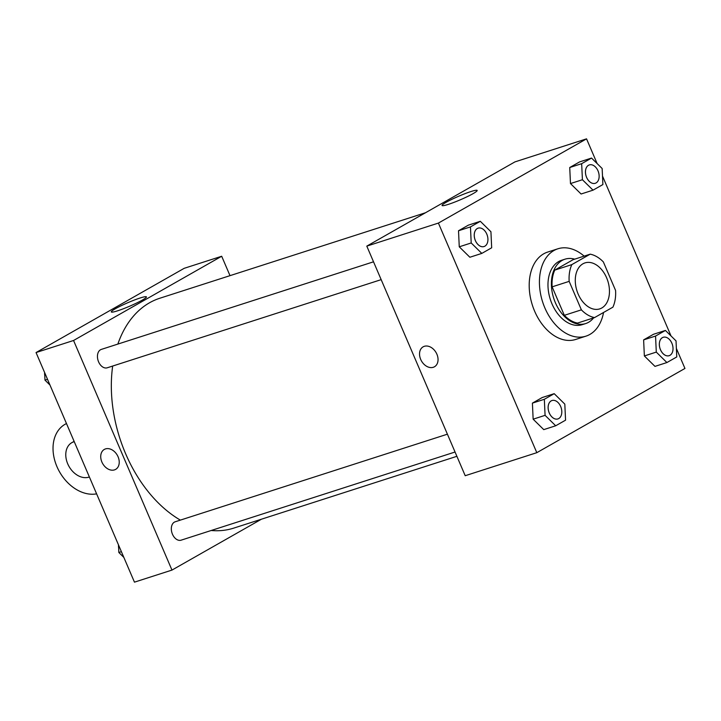 <?xml version="1.0" encoding="UTF-8"?>
<svg xmlns="http://www.w3.org/2000/svg" width="721" height="721" viewBox="0 0 721 721"><rect width="100%" height="100%" fill="white"/><g stroke="black" fill="none" stroke-linecap="round" stroke-linejoin="round"><path stroke-width="1.08" d="M606.613 277.792A24.144 16.195 -107.8 0 1 599.764 308.876A24.144 16.195 -107.8 0 1 576.953 290.851A24.144 16.195 -107.8 0 1 584.974 262.904A24.144 16.195 -107.8 0 1 606.613 277.792M590.202 254.171L571.825 264.616A32.896 22.063 -107.8 0 0 569.166 281.361L581.378 309.85A32.896 22.063 -107.8 0 0 594.537 317.6L612.913 307.155A32.896 22.063 -107.8 0 0 615.563 290.41L603.36 261.93A32.896 22.063 -107.8 0 0 590.202 254.171L573.15 259.659L554.773 270.105L571.825 264.616M554.773 270.105A32.896 22.063 -107.8 0 0 552.124 286.85L564.327 315.329A32.896 22.063 -107.8 0 0 577.485 323.089L594.537 317.6M574.682 259.163A33.806 22.675 72.2 0 0 564.967 259.19A33.806 22.675 72.2 0 0 553.737 298.323A33.806 22.675 72.2 0 0 585.677 323.558A33.806 22.675 72.2 0 0 588.561 322.278A33.806 22.675 72.2 0 0 593.59 317.907M585.677 323.558L582.262 324.648A33.806 22.675 -107.8 0 1 550.321 299.413A33.806 22.675 -107.8 0 1 561.551 260.29L564.967 259.19M564.327 315.329L581.378 309.85M552.124 286.85L569.166 281.361M603.549 312.481A45.883 30.769 -107.8 0 1 585.966 336.148A45.883 30.769 -107.8 0 1 542.616 301.901A45.883 30.769 -107.8 0 1 557.856 248.799A45.883 30.769 -107.8 0 1 584.136 256.117M585.966 336.148L575.737 339.438A45.883 30.769 -107.8 0 1 532.386 305.19A45.883 30.769 -107.8 0 1 547.627 252.089L557.856 248.799M554.206 393.675L542.264 397.514L532.404 403.129L533.143 419.18L543.751 429.626L555.693 425.778L565.561 420.172L564.813 404.12L554.206 393.675L544.337 399.29L545.076 415.341L555.693 425.778M480.321 221.302L468.389 225.141L458.52 230.756L459.259 246.807L469.876 257.244L481.808 253.404L491.677 247.79L490.929 231.738L480.321 221.302L470.452 226.908L471.201 242.959L481.808 253.404M597.141 163.577L586.543 138.847L438.404 223.077L536.812 452.68L684.95 368.449L676.379 348.45M671.026 335.959L602.504 176.077M665.42 330.443L653.487 334.283L643.619 339.888L644.358 355.94L654.974 366.385L666.907 362.546L676.776 356.931L676.028 340.88L665.42 330.443L655.551 336.049L656.29 352.1L666.907 362.546M591.535 158.061L579.603 161.901L569.734 167.515L570.473 183.567L581.09 194.003L593.023 190.164L602.891 184.558L602.152 168.507L591.535 158.061L581.667 163.676L582.415 179.727L593.023 190.164M586.543 138.847L514.938 161.892L366.8 246.122L465.207 475.716L536.812 452.68M366.8 246.122L438.404 223.077M470.894 191.561A19.107 1.965 156.8 0 1 477.185 190.443A19.107 1.965 156.8 0 1 460.395 199.771A19.107 1.965 156.8 0 1 442.063 205.494A19.107 1.965 156.8 0 1 451.833 199.356A19.107 1.965 156.8 0 1 470.894 191.561M436.89 354.2A11.473 8.427 60.4 0 1 434.457 366.773A11.473 8.427 60.4 0 1 421.47 360.969A11.473 8.427 60.4 0 1 423.119 346.837A11.473 8.427 60.4 0 1 436.89 354.2M434.466 366.773A11.473 8.427 60.4 0 1 421.47 360.969A11.473 8.427 60.4 0 1 423.128 346.837M456.889 456.312L233.811 528.096A120.74 80.977 -107.8 0 1 211.199 530.494M180.367 520.12A120.74 80.977 -107.8 0 1 112.674 366.043M117.856 344.079A120.74 80.977 -107.8 0 1 159.846 298.233L425.471 212.758M455.05 452.022L181.124 540.173A9.661 6.48 -107.8 0 1 171.995 532.963A9.661 6.48 -107.8 0 1 175.203 521.779L447.408 434.186M381.175 279.64L107.24 367.791A9.661 6.48 -107.8 0 1 98.11 360.581A9.661 6.48 -107.8 0 1 101.319 349.406L373.523 261.813M171.968 570.086L261.435 519.21L171.968 570.086L73.56 340.483L171.968 570.086L134.457 582.153L36.05 352.551L73.56 340.483L221.689 256.252L73.56 340.483M221.689 256.252L230.008 275.656L221.689 256.252L184.188 268.32L36.05 352.551M595.267 183.296L595.24 183.305A9.661 6.48 -107.8 0 1 595.24 183.305A9.661 6.48 -107.8 0 1 586.11 176.095A9.661 6.48 -107.8 0 1 589.318 164.92A9.661 6.48 -107.8 0 1 589.336 164.92A9.661 6.48 -107.8 0 1 598.006 170.868A9.661 6.48 -107.8 0 1 595.267 183.296A9.661 6.48 -107.8 0 1 586.137 176.086A9.661 6.48 -107.8 0 1 589.345 164.911L589.345 164.911M579.603 161.901L569.734 167.515L570.473 183.567L582.415 179.727M570.473 183.567L581.09 194.003M569.734 167.515L581.667 163.676M484.052 246.537L484.025 246.546A9.661 6.48 -107.8 0 1 484.025 246.546A9.661 6.48 -107.8 0 1 474.896 239.336A9.661 6.48 -107.8 0 1 478.104 228.16A9.661 6.48 -107.8 0 1 478.122 228.151A9.661 6.48 -107.8 0 1 486.792 234.1A9.661 6.48 -107.8 0 1 484.052 246.537A9.661 6.48 -107.8 0 1 474.923 239.327A9.661 6.48 -107.8 0 1 478.131 228.151L478.131 228.151M468.389 225.141L458.52 230.756L459.259 246.807L471.201 242.959M459.259 246.807L469.876 257.244M458.52 230.756L470.452 226.908M669.124 355.687L669.151 355.678A9.661 6.48 -107.8 0 1 669.124 355.687A9.661 6.48 -107.8 0 1 659.994 348.477A9.661 6.48 -107.8 0 1 663.203 337.293A9.661 6.48 -107.8 0 1 663.212 337.293A9.661 6.48 -107.8 0 1 671.882 343.241A9.661 6.48 -107.8 0 1 669.151 355.678A9.661 6.48 -107.8 0 1 660.021 348.468A9.661 6.48 -107.8 0 1 663.23 337.284L663.203 337.293M653.487 334.283L643.619 339.888L644.358 355.94L656.29 352.1M644.358 355.94L654.974 366.385M643.619 339.888L655.551 336.049M557.901 418.928L557.928 418.919A9.661 6.48 -107.8 0 1 557.901 418.928A9.661 6.48 -107.8 0 1 548.78 411.718A9.661 6.48 -107.8 0 1 551.989 400.534A9.661 6.48 -107.8 0 1 551.998 400.534A9.661 6.48 -107.8 0 1 560.668 406.482A9.661 6.48 -107.8 0 1 557.928 418.919A9.661 6.48 -107.8 0 1 548.807 411.709A9.661 6.48 -107.8 0 1 552.016 400.525L551.989 400.534M542.264 397.514L532.404 403.129L533.143 419.18L545.076 415.341M533.143 419.18L543.751 429.626M532.404 403.129L544.337 399.29M44.756 375.479A9.661 6.48 -107.8 0 1 44.621 372.55L44.972 380.12L49.974 385.041M44.972 380.12L47.514 379.3M118.641 547.852A9.661 6.48 -107.8 0 1 118.505 544.932L118.848 552.493L123.859 557.423M118.848 552.493L121.398 551.682M117.604 310.814A19.107 1.965 156.8 0 1 111.313 311.932A19.107 1.965 156.8 0 1 128.095 302.595A19.107 1.965 156.8 0 1 146.426 296.881A19.107 1.965 156.8 0 1 136.666 303.018A19.107 1.965 156.8 0 1 117.604 310.814M105.482 448.913A11.473 8.427 60.4 0 1 117.712 456.005A11.473 8.427 60.4 0 1 115.648 469.371A11.473 8.427 60.4 0 1 102.652 463.558A11.473 8.427 60.4 0 1 104.311 449.426A11.473 8.427 60.4 0 1 105.482 448.913M104.311 449.426A11.473 8.427 -119.6 0 0 102.652 463.558A11.473 8.427 -119.6 0 0 115.648 469.371M66.476 423.551A38.637 28.38 -119.6 0 0 65.124 424.254A38.637 28.38 -119.6 0 0 57.356 467.568A38.637 28.38 -119.6 0 0 96.614 493.858M89.377 476.969A19.314 14.186 60.4 0 1 68.486 465.46A19.314 14.186 60.4 0 1 71.821 442.667A19.314 14.186 60.4 0 1 74.245 441.667M71.821 442.667L74.119 441.369M65.124 424.254L66.458 423.497"/></g></svg>
